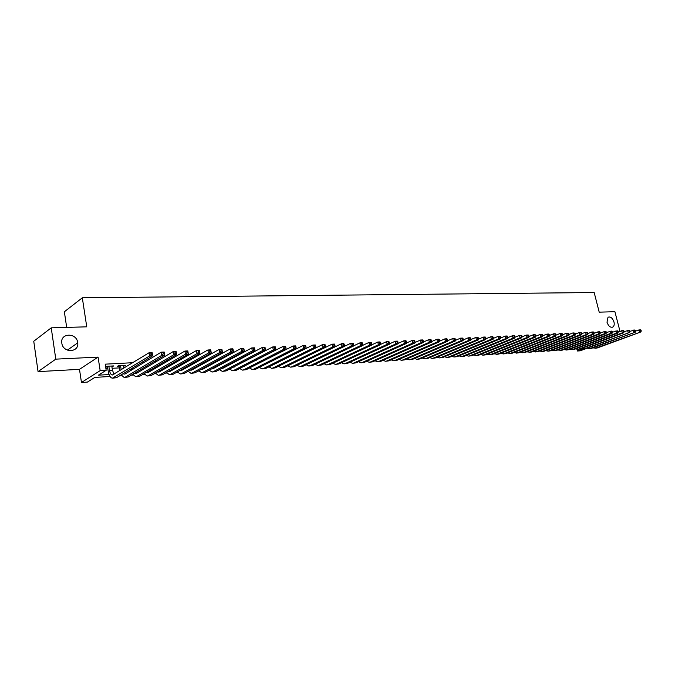 <?xml version="1.0" encoding="UTF-8"?>
<svg xmlns="http://www.w3.org/2000/svg" width="675" height="675" viewBox="0 0 675 675"><rect width="100%" height="100%" fill="white"/><g stroke="black" fill="none" stroke-linecap="round" stroke-linejoin="round"><path stroke-width="1.01" d="M77.684 342.52L77.726 342.841C79.262 352.721 63.07 353.244 61.822 343.229L61.813 343.128C59.965 332.902 76.587 332.395 77.684 342.52M613.98 321.975C614.512 324.354 614.157 326.033 612.925 327.004C610.445 327.839 608.47 326.253 607.002 322.245L608.015 317.25C610.504 316.373 612.495 317.95 613.98 321.975M110.033 376.481L94.829 377.409L87.345 382.109L81.464 382.48L100.162 370.634L106.161 370.297L98.39 375.173L109.055 374.541M79.49 369.343L98.078 357.109L55.789 359.142L51.224 327.848L33.75 341.255L38.062 371.63L79.49 369.343L81.464 382.48M66.682 327.409L64.353 311.774L82.316 297.802L594.177 292.52L599.206 312.154L614.908 311.707L619.987 331.282M587.048 348.275L580.171 350.823L577.378 351L582.761 349M576.973 349.363L577.378 351M55.789 359.142L38.062 371.63M111.898 366.753L113.83 365.901L106.777 366.28L105.646 366.998M123.55 366.12L125.457 365.268L118.505 365.648L117.188 366.466L119.222 366.356M164.143 363.184L162.793 363.968M175.542 362.559L174.158 363.352M186.756 361.952L185.338 362.028L183.954 362.812L185.363 362.737M197.8 361.353L196.045 361.446M208.685 360.762L207.107 360.847M219.409 360.18L218 360.256M229.972 359.606L228.732 359.674M240.384 359.041L239.304 359.1M250.653 358.484L249.725 358.535M260.778 357.936L260.002 357.978M270.751 357.396L270.127 357.429M280.589 356.864L280.108 356.889M284.918 354.679L284.437 354.704M275.062 355.202L274.43 355.236M265.056 355.725L264.279 355.767M254.905 356.265L253.977 356.307M244.612 356.805L243.532 356.864M234.174 357.353L232.926 357.421M223.577 357.919L222.159 357.986M212.819 358.484L211.241 358.568M201.901 359.058L200.146 359.151M190.822 359.648L188.882 359.75M179.575 360.239L177.449 360.349M168.151 360.838L165.839 360.965M156.558 361.454L154.052 361.589M144.779 362.07L142.071 362.213M132.823 362.703L105.207 364.163L106.161 370.297M105.907 368.643L107.781 368.542M112.134 368.297L119.467 367.892M123.795 367.647L124.858 367.588M135.278 367.006L136.73 366.93M146.593 366.382L148.424 366.28M157.739 365.757L159.941 365.639M169.172 365.124L171.281 365.006M180.529 364.492L182.453 364.382M191.717 363.867L193.463 363.774M202.736 363.251L204.314 363.167M213.595 362.652L215.004 362.576M224.302 362.053L225.534 361.986M234.841 361.471L235.921 361.412M245.236 360.889L246.156 360.838M255.479 360.323L256.247 360.273M265.57 359.758L266.203 359.724M216.574 361.032L217.012 361.007M205.689 361.623L206.761 361.572M194.645 362.23L196.357 362.137M105.663 367.09L107.536 366.989M98.078 357.109L100.162 370.634M51.224 327.848L86.754 326.827L82.316 297.802M229.821 369.2L229.297 369.233M219.696 369.816L219.021 369.858M209.427 370.44L208.592 370.491M199.007 371.073L198.011 371.132M188.443 371.714L187.279 371.79M177.727 372.364L176.386 372.448M166.86 373.03L165.333 373.123M155.824 373.697L154.119 373.807M144.627 374.38L142.737 374.498M133.27 375.072L131.178 375.199M121.745 375.773L119.45 375.916M125.752 373.545L125.035 372.532M192.282 369.588L192.704 369.562M202.821 368.955L203.302 368.93M213.207 368.339L213.747 368.305M223.45 367.732L224.049 367.698M233.55 367.124L234.208 367.09M243.768 366.727L244.223 366.491M253.471 365.943L254.095 365.901M263.36 365.352L263.841 365.327M124.014 365.352L124.133 366.086M112.413 365.977L112.523 366.719M635.555 331.071L640.356 329.746L641.022 330.083L640.457 330.109L640.685 330.978L641.25 330.952L641.022 330.083M641.25 330.952L640.929 331.923L597.274 347.962L594.962 348.275M640.929 331.923L595.865 348.047L592.701 347.912M640.685 330.978L639.52 331.99L638.947 329.813L640.457 330.109M629.842 331.358L634.702 330.007L635.369 330.345L634.795 330.37L635.023 331.248L635.597 331.223L635.369 330.345M635.597 331.223L635.276 332.193L591.604 348.317L589.283 348.621M635.276 332.193L590.186 348.401L587.005 348.249M635.023 331.248L633.85 332.269L633.285 330.075L634.795 330.37M624.063 331.644L628.99 330.277L629.648 330.615L629.075 330.64L629.303 331.526L629.876 331.493L629.648 330.615M629.876 331.493L629.564 332.471L585.883 348.671L583.546 348.975M629.564 332.471L584.44 348.756L581.251 348.595M629.303 331.526L628.13 332.547L627.556 330.345L629.075 330.64M618.224 331.94L623.211 330.548L623.869 330.885L623.287 330.919L623.514 331.805L624.097 331.771L623.869 330.885M624.097 331.771L623.784 332.758L580.103 349.026L577.749 349.338M623.784 332.758L622.333 332.826L578.644 349.118L575.438 348.941M623.514 331.805L622.333 332.826L621.759 330.615L623.287 330.919M612.318 332.243L617.372 330.817L618.022 331.163L617.431 331.189L617.667 332.083L618.249 332.058L618.022 331.163M618.249 332.058L617.946 333.045L574.256 349.388L571.885 349.701M617.946 333.045L616.477 333.113L572.78 349.481L569.557 349.296M617.667 332.083L616.477 333.113L615.904 330.893L617.431 331.189M606.344 332.547L611.466 331.096L612.107 331.442L611.516 331.467L611.744 332.37L612.343 332.336L612.107 331.442M612.343 332.336L612.039 333.332L568.35 349.751L565.962 350.072M612.039 333.332L610.554 333.408L566.857 349.844L563.617 349.65M611.744 332.37L610.554 333.408L609.981 331.163L611.516 331.467M600.303 332.851L605.492 331.374L606.133 331.729L605.534 331.754L605.762 332.657L606.361 332.623L606.133 331.729M606.361 332.623L606.074 333.627L562.376 350.123L559.972 350.443M606.074 333.627L604.564 333.695L560.874 350.215L557.609 350.013M605.762 332.657L604.564 333.695L603.99 331.45L605.534 331.754M594.194 333.163L599.451 331.661L600.092 332.007L599.484 332.041L599.712 332.944L600.32 332.918L600.092 332.007M600.32 332.918L600.033 333.923L556.335 350.494L553.922 350.814M600.033 333.923L598.506 333.998L554.816 350.587L551.542 350.376M599.712 332.944L598.506 333.998L597.932 331.729L599.484 332.041M541.612 351.582L544.067 351.253L587.748 334.522L587.79 332.589L587.166 332.615L587.402 333.534L588.026 333.509L591.806 332.016L593.342 331.948L593.975 332.294L593.359 332.328L593.595 333.239L594.202 333.205L593.975 332.294M594.202 333.205L593.924 334.218L550.235 350.873L547.796 351.194M593.924 334.218L592.38 334.294L548.699 350.966L545.4 350.738M593.595 333.239L592.38 334.294L591.806 332.016L593.359 332.328M535.359 351.962L537.823 351.641L581.496 334.825L581.538 332.885L580.905 332.91L581.141 333.838L585.613 332.311L587.79 332.589M587.748 334.522L586.187 334.598L542.514 351.354L539.198 351.11M587.402 333.534L586.187 334.598L585.613 332.311L587.166 332.615M529.031 352.358L531.52 352.029L575.176 335.137L575.21 333.18L574.568 333.214L574.805 334.142L579.344 332.598L581.538 332.885M581.496 334.825L579.918 334.901L536.254 351.734L532.921 351.489M581.141 333.838L579.918 334.901L579.344 332.598L580.905 332.91M569.033 334.446L572.999 332.902L575.21 333.18M575.176 335.137L573.581 335.213L529.934 352.131L526.584 351.861M574.805 334.142L573.581 335.213L572.999 332.902L574.568 333.214M562.553 334.783L566.587 333.197L568.198 333.121L568.806 333.484L568.164 333.517L568.392 334.446L569.042 334.42L568.806 333.484M569.042 334.42L568.78 335.45L525.142 352.426L522.636 352.755M568.78 335.45L567.169 335.526L523.538 352.527L520.172 352.249M568.392 334.446L567.169 335.526L566.587 333.197L568.164 333.517M555.998 335.121L560.098 333.501L561.727 333.425L562.334 333.788L561.684 333.821L561.912 334.758L562.562 334.724L562.334 333.788M562.562 334.724L562.309 335.762L518.687 352.823L516.173 353.152M562.309 335.762L560.68 335.846L517.067 352.924L513.683 352.628M561.912 334.758L560.68 335.846L560.098 333.501L561.684 333.821M549.357 335.467L553.534 333.813L555.179 333.728L555.778 334.1L555.12 334.133L555.356 335.07L556.014 335.045L555.778 334.1M556.014 335.045L555.761 336.082L512.165 353.227L509.633 353.565M555.761 336.082L554.116 336.167L510.528 353.329L507.127 353.025M555.356 335.07L554.116 336.167L553.534 333.813L555.12 334.133M542.641 335.812L546.893 334.117L548.556 334.041L549.146 334.412L548.48 334.446L548.716 335.391L549.383 335.357L549.146 334.412M549.383 335.357L549.138 336.412L505.575 353.632L503.018 353.97M549.138 336.412L547.467 336.496L503.913 353.734L500.496 353.413M548.716 335.391L547.467 336.496L546.893 334.117L548.48 334.446M535.849 336.167L540.169 334.437L541.856 334.353L542.438 334.724L541.763 334.758L542 335.711L542.675 335.686L542.438 334.724M542.675 335.686L542.438 336.741L498.901 354.046L496.327 354.383M542.438 336.741L540.751 336.825L497.222 354.156L493.779 353.81M542 335.711L540.751 336.825L540.169 334.437L541.763 334.758M528.972 336.521L533.368 334.749L535.072 334.673L535.655 335.045L534.971 335.078L535.199 336.04L535.883 336.007L535.655 335.045M535.883 336.007L535.655 337.07L492.151 354.468L489.561 354.805M535.655 337.07L533.942 337.154L490.455 354.569L486.996 354.215M535.199 336.04L533.942 337.154L533.368 334.749L534.971 335.078M522.011 336.884L526.475 335.078L528.204 334.994L528.778 335.374L528.086 335.407L528.322 336.369L529.014 336.336L528.778 335.374M529.014 336.336L528.787 337.407L485.325 354.89L482.718 355.227M528.787 337.407L527.057 337.492L483.604 354.991L480.136 354.62M528.322 336.369L527.057 337.492L526.475 335.078L528.086 335.407M514.966 337.255L519.505 335.399L521.26 335.323L521.826 335.703L521.125 335.737L521.353 336.707L522.053 336.673L521.826 335.703M522.053 336.673L521.842 337.745L478.423 355.312L475.791 355.657M521.842 337.745L520.087 337.829L476.677 355.421L473.192 355.033M521.353 336.707L520.087 337.829L519.505 335.399L521.125 335.737M507.836 337.627L512.452 335.728L514.223 335.652L514.78 336.032L514.072 336.066L514.308 337.044L515.017 337.011L514.78 336.032M515.017 337.011L514.806 338.091L471.437 355.75L468.788 356.096M514.806 338.091L513.034 338.175L469.673 355.852L468.281 356.122L466.163 355.447M514.308 337.044L513.034 338.175L512.452 335.728L514.072 336.066M500.622 338.006L505.313 336.066L507.111 335.981L507.659 336.369L506.942 336.403L507.17 337.39L507.887 337.348L507.659 336.369M507.887 337.348L507.684 338.437L464.366 356.181L461.7 356.535M507.684 338.437L505.896 338.529L462.586 356.29L461.194 356.56L459.059 355.868M507.17 337.39L505.896 338.529L505.313 336.066L506.942 336.403M493.315 338.386L498.083 336.403L499.897 336.319L500.445 336.707L499.719 336.741L499.947 337.736L500.673 337.702L500.445 336.707M500.673 337.702L500.479 338.791L457.211 356.628L454.528 356.974M500.479 338.791L498.665 338.884L455.414 356.738L454.022 357.007L451.862 356.29M499.947 337.736L498.665 338.884L498.083 336.403L499.719 336.741M485.916 338.774L490.767 336.749L492.607 336.656L493.138 337.053L492.404 337.087L492.632 338.082L493.374 338.048L493.138 337.053M493.374 338.048L493.189 339.145L449.972 357.075L447.272 357.429M493.189 339.145L491.349 339.238L448.149 357.185L446.766 357.455L444.589 356.721M492.632 338.082L491.349 339.238L490.767 336.749L492.404 337.087M478.423 339.171L483.351 337.095L485.215 337.002L485.738 337.399L484.996 337.433L485.232 338.437L485.975 338.403L485.738 337.399M485.975 338.403L485.798 339.508L442.648 357.522L439.923 357.885M485.798 339.508L483.933 339.601L440.809 357.64L439.425 357.91L437.223 357.151M485.232 338.437L483.933 339.601L483.351 337.095L484.996 337.433M470.838 339.567L475.85 337.441L477.731 337.357L478.254 337.753L477.495 337.787L477.731 338.799L478.482 338.766L478.254 337.753M478.482 338.766L478.313 339.879L435.24 357.986L432.489 358.341M478.313 339.879L476.432 339.964L433.375 358.096L431.992 358.374L429.773 357.59M477.731 338.799L476.432 339.964L475.85 337.441L477.495 337.787M463.151 339.972L468.248 337.804L470.163 337.711L470.669 338.116L469.901 338.15L470.138 339.162L470.905 339.128L470.669 338.116M470.905 339.128L470.737 340.242L427.739 358.45L424.972 358.813M470.737 340.242L468.83 340.343L425.849 358.568L424.474 358.838L422.229 358.028M470.138 339.162L468.83 340.343L468.248 337.804L469.901 338.15M455.372 340.386L460.553 338.158L462.485 338.074L462.991 338.47L462.215 338.512L462.443 339.533L463.219 339.5L462.991 338.47M463.219 339.5L463.067 340.622L420.145 358.914L417.352 359.286M463.067 340.622L461.135 340.715L418.23 359.032L416.863 359.311L414.593 358.476M462.443 339.533L461.135 340.715L460.553 338.158L462.215 338.512M447.491 340.808L452.756 338.529L454.714 338.437L455.212 338.842L454.427 338.875L454.655 339.905L455.439 339.871L455.212 338.842M455.439 339.871L455.296 341.002L412.459 359.395L409.649 359.758M455.296 341.002L453.338 341.094L410.527 359.513L409.151 359.792L406.865 358.931M454.655 339.905L453.338 341.094L452.756 338.529L454.427 338.875M439.509 341.229L444.859 338.892L446.842 338.799L447.331 339.213L446.538 339.247L446.766 340.284L447.559 340.251L447.331 339.213M447.559 340.251L447.424 341.39L404.679 359.876L401.844 360.239M447.424 341.39L445.441 341.483L402.722 359.994L401.355 360.273L399.043 359.387M446.766 340.284L445.441 341.483L444.859 338.892L446.538 339.247M431.426 341.66L436.86 339.272L438.868 339.179L439.341 339.593L438.539 339.626L438.775 340.673L439.577 340.63L439.341 339.593M439.577 340.63L439.45 341.778L396.799 360.366L393.947 360.737M439.45 341.778L437.442 341.879L394.816 360.484L393.457 360.762L391.129 359.843M438.775 340.673L437.442 341.879L436.86 339.272L438.539 339.626M423.233 342.098L428.76 339.652L430.793 339.55L431.257 339.972L430.439 340.006L430.675 341.061L431.485 341.018L431.257 339.972M431.485 341.018L431.376 342.174L388.825 360.855L385.948 361.226M431.376 342.174L429.334 342.276L386.817 360.982L385.459 361.26L383.105 360.315M430.675 341.061L429.334 342.276L428.76 339.652L430.439 340.006M414.931 342.537L420.55 340.031L422.609 339.938L423.065 340.36L422.238 340.394L422.466 341.449L423.293 341.415L423.065 340.36M423.293 341.415L423.191 342.571L380.751 361.353L377.848 361.733M423.191 342.571L421.124 342.672L378.717 361.479L377.359 361.758L374.988 360.779M422.466 341.449L421.124 342.672L420.55 340.031L422.238 340.394M406.519 342.993L412.231 340.419L414.315 340.327L414.762 340.748L413.927 340.791L414.155 341.854L414.99 341.812L414.762 340.748M414.99 341.812L414.897 342.976L372.575 361.859L369.647 362.239M414.897 342.976L412.805 343.077L370.507 361.986L369.157 362.273L366.77 361.26M414.155 341.854L412.805 343.077L412.231 340.419L413.927 340.791M397.997 343.448L403.793 340.816L405.911 340.715L406.35 341.145L405.498 341.187L405.734 342.259L406.578 342.217L406.35 341.145M406.578 342.217L406.493 343.389L364.289 362.374L361.344 362.753M406.493 343.389L404.376 343.491L362.205 362.5L360.855 362.787L358.442 361.741M405.734 342.259L404.376 343.491L403.793 340.816L405.498 341.187M389.365 343.913L395.255 341.212L397.398 341.12L397.82 341.55L396.959 341.584L397.195 342.664L398.048 342.622L397.82 341.55M398.048 342.622L397.98 343.803L355.902 362.888L352.932 363.277M397.98 343.803L395.828 343.913L353.784 363.023L352.443 363.302L350.004 362.222M397.195 342.664L395.828 343.913L395.255 341.212L396.959 341.584M380.607 344.385L386.589 341.626L388.766 341.516L389.18 341.955L388.302 341.997L388.538 343.086L389.407 343.043L389.18 341.955M389.407 343.043L389.348 344.233L347.406 363.42L344.41 363.808M389.348 344.233L387.172 344.334L345.262 363.547L343.929 363.833L341.466 362.72M388.538 343.086L387.172 344.334L386.589 341.626L388.302 341.997M371.731 344.866L377.814 342.031L380.017 341.93L380.413 342.368L379.536 342.411L379.763 343.499L380.649 343.457L380.413 342.368M380.649 343.457L380.599 344.655L338.799 363.952L335.779 364.34M380.599 344.655L378.388 344.765L336.631 364.087L335.298 364.365L332.817 363.218M379.763 343.499L378.388 344.765L377.814 342.031L379.536 342.411M362.737 345.355L368.913 342.453L371.149 342.343L371.537 342.79L370.642 342.832L370.87 343.929L371.765 343.887L371.537 342.79M371.765 343.887L371.723 345.094L330.083 364.492L327.038 364.88M371.723 345.094L369.487 345.203L327.881 364.627L326.557 364.913L324.051 363.715M370.87 343.929L369.487 345.203L368.913 342.453L370.642 342.832M353.616 345.853L359.893 342.875L362.163 342.765L362.534 343.212L361.623 343.254L361.859 344.36L362.762 344.317L362.534 343.212M362.762 344.317L362.737 345.532L321.249 365.032L318.178 365.428M362.737 345.532L360.467 345.642L319.022 365.175L317.697 365.462L315.174 364.222M361.859 344.36L360.467 345.642L359.893 342.875L361.623 343.254M344.377 346.351L350.747 343.297L353.042 343.195L353.405 343.642L352.485 343.685L352.713 344.798L353.632 344.756L353.405 343.642M353.632 344.756L353.616 345.98L312.297 365.588L309.201 365.985M353.616 345.98L351.321 346.089L310.036 365.723L308.72 366.019L306.172 364.736M352.713 344.798L351.321 346.089L350.747 343.297L352.485 343.685M335.002 346.866L341.474 343.735L343.803 343.626L344.149 344.081L343.212 344.123L343.44 345.246L344.377 345.203L344.149 344.081M344.377 345.203L344.377 346.427L303.227 366.145L300.105 366.55M344.377 346.427L342.039 346.545L300.94 366.289L299.624 366.584L297.059 365.251M343.44 345.246L342.039 346.545L341.474 343.735L343.212 344.123M290.874 364.289L332.066 344.174L334.429 344.064L334.758 344.52L333.813 344.562L334.041 345.701L334.986 345.651L334.758 344.52M334.986 345.651L335.002 346.891L294.038 366.719L290.883 367.124M335.002 346.891L332.632 347.001L291.718 366.863L290.41 367.149L287.82 365.774M334.041 345.701L332.632 347.001L332.066 344.174L333.813 344.562M281.315 364.897L322.523 344.621L324.92 344.512L325.24 344.967L324.278 345.018L324.506 346.157L325.468 346.106L325.24 344.967M325.468 346.106L325.493 347.355L284.715 367.293L281.543 367.698M325.493 347.355L323.097 347.473L282.369 367.436L281.07 367.732L278.454 366.306M324.506 346.157L323.097 347.473L322.523 344.621L324.278 345.018M271.823 365.462L312.846 345.077L315.284 344.959L315.579 345.423L314.609 345.473L314.837 346.621L315.807 346.57L315.579 345.423M315.807 346.57L315.849 347.827L275.273 367.875L272.076 368.288M315.849 347.827L313.411 347.946L272.894 368.027L271.603 368.314L268.971 366.837M314.837 346.621L313.411 347.946L312.846 345.077L314.609 345.473M261.959 366.061L303.033 345.532L305.497 345.414L305.783 345.887L304.796 345.938L305.024 347.093L306.011 347.043L305.783 345.887M306.011 347.043L306.062 348.3L265.705 368.466L262.474 368.887M306.062 348.3L303.598 348.427L263.292 368.618L262.01 368.913L259.352 367.377M305.024 347.093L303.598 348.427L303.033 345.532L304.796 345.938M252.113 366.635L293.077 345.997L295.574 345.878L295.844 346.359L294.848 346.402L295.068 347.566L296.072 347.524L295.844 346.359M296.072 347.524L296.139 348.789L256.002 369.073L252.737 369.487M296.139 348.789L293.633 348.916L253.555 369.225L252.281 369.512L249.598 367.926M295.068 347.566L293.633 348.916L293.077 345.997L294.848 346.402M238.604 359.471L238.688 359.944M237.246 360.712L237.161 360.239M242.139 367.217L282.968 346.469L285.508 346.351L285.761 346.832L284.749 346.882L284.968 348.055L285.989 348.005L285.761 346.832M285.989 348.005L286.073 349.279L246.164 369.681L242.873 370.102M286.073 349.279L283.534 349.405L243.683 369.832L242.418 370.128L239.709 368.474M284.968 348.055L283.534 349.405L282.968 346.469L284.749 346.882M228.572 359.758L228.673 360.307M231.711 363.125L231.803 363.589M227.239 361.074L227.137 360.534M229.433 364.34L229.559 364.778M232.031 367.799L272.717 346.95L275.29 346.832L275.535 347.313L274.497 347.363L274.725 348.545L275.754 348.494L275.535 347.313M275.754 348.494L275.856 349.785L236.191 370.297L232.867 370.718M275.856 349.785L273.274 349.912L233.677 370.448L232.411 370.744L229.686 369.031M228.099 365.555L227.981 365.108M274.725 348.545L273.274 349.912L272.717 346.95L274.497 347.363M218.438 360.231L218.514 360.661M221.594 363.513L221.687 364.053M217.088 361.437L216.979 360.813M219.265 364.762L219.409 365.276M221.797 368.381L223.02 368.238L262.305 347.439L264.929 347.313L265.148 347.802L264.102 347.853L264.322 349.043L265.368 348.992L265.148 347.802M265.368 348.992L265.486 350.291L226.074 370.921L222.725 371.351M265.486 350.291L262.87 350.418L223.526 371.081L222.269 371.377L219.527 369.588M217.957 366.052L217.831 365.529M264.322 349.043L262.87 350.418L262.305 347.439L264.102 347.853M211.326 363.884L211.435 364.508M206.803 361.8L206.677 361.083M208.955 365.175L209.107 365.774M211.418 368.972L212.726 368.854L251.75 347.929L254.399 347.811L254.61 348.3L253.547 348.351L253.766 349.549L254.829 349.498L254.61 348.3M254.829 349.498L254.956 350.806L215.814 371.554L212.431 371.984M254.956 350.806L252.307 350.933L213.224 371.714L211.984 372.018L209.216 370.153M207.672 366.55L207.537 365.951M253.766 349.549L252.307 350.933L251.75 347.929L253.547 348.351M200.914 364.264L201.032 364.973M196.366 362.154L196.239 361.437M202.542 368.668L202.989 369.098M198.509 365.588L198.669 366.272M200.897 369.562L202.281 369.478L241.026 348.435L243.726 348.308L243.911 348.806L242.831 348.857L243.051 350.063L244.131 350.013L243.911 348.806M244.131 350.013L244.274 351.329L205.411 372.195L201.994 372.634M244.274 351.329L241.582 351.456L202.787 372.364L201.555 372.659L198.762 370.727M197.243 367.057L197.1 366.365M243.051 350.063L241.582 351.456L241.026 348.435L242.831 348.857M190.35 364.635L190.485 365.437M185.777 362.5L185.693 362.011M191.936 369.217L192.434 369.706M187.903 366.002L188.08 366.778M190.232 370.162L191.692 370.119L230.141 348.941L232.883 348.815L233.044 349.321L231.947 349.372L232.175 350.587L233.263 350.536L233.044 349.321M233.263 350.536L233.432 351.861L194.856 372.853L191.413 373.292M233.432 351.861L230.698 351.996L192.189 373.013L190.966 373.317L188.156 371.301M186.671 367.563L186.511 366.787M232.175 350.587L230.698 351.996L230.141 348.941L231.947 349.372M177.154 366.407L177.331 367.284M179.634 364.998L179.786 365.892M175.939 368.077L175.77 367.192M181.187 369.765L181.718 370.33M179.415 370.752L180.951 370.761L219.097 349.464L221.872 349.329L222.016 349.836L220.911 349.886L221.13 351.118L222.235 351.067L222.016 349.836M222.235 351.067L222.421 352.401L184.148 373.511L180.672 373.958M222.421 352.401L219.645 352.536L181.448 373.68L180.233 373.984L177.398 371.883M221.13 351.118L219.645 352.536L219.097 349.464L220.911 349.886M166.252 366.812L166.43 367.791M168.767 365.361L168.927 366.356M165.054 368.584L164.877 367.597M170.277 370.313L170.851 370.955M168.438 371.36L170.049 371.41L207.875 349.988L210.693 349.852L210.819 350.367L209.689 350.418L209.908 351.658L211.039 351.599L210.819 350.367M211.039 351.599L211.241 352.941L173.281 374.186L169.771 374.633M211.241 352.941L208.415 353.084L170.547 374.355L169.341 374.659L166.489 372.465M209.908 351.658L208.415 353.084L207.875 349.988L209.689 350.418M155.182 367.208L155.377 368.297M157.731 365.715L157.916 366.82M154.01 369.098L153.824 368.002M159.216 370.862L159.823 371.587M157.309 371.967L158.988 372.077L196.476 350.519L199.344 350.384L199.446 350.899L198.307 350.958L198.518 352.207L199.665 352.148L199.446 350.899M199.665 352.148L199.884 353.498L162.262 374.87L158.718 375.317M199.884 353.498L197.024 353.641L159.477 375.038L158.287 375.342L155.41 373.056M198.518 352.207L197.024 353.641L196.476 350.519L198.307 350.958M143.952 367.597L144.155 368.812M146.534 366.052L146.737 367.276M142.805 369.605L142.602 368.398M147.985 371.419L148.635 372.237M146.019 372.575L147.766 372.743L184.908 351.059L187.819 350.924L188.359 354.063L151.073 375.562L147.496 376.009M188.114 352.704L187.903 351.447L186.73 351.498L186.95 352.755L188.114 352.704L188.359 354.063L185.448 354.206L148.255 375.73L147.074 376.043L144.18 373.655M186.95 352.755L185.448 354.206L184.908 351.059L186.73 351.498M187.903 351.447L187.819 350.924M132.553 367.976L132.773 369.318M135.177 366.39L135.397 367.732M131.439 370.119L131.22 368.786M136.595 371.976L137.278 372.887M134.561 373.182L136.367 373.427L173.146 351.608L176.107 351.473L176.639 354.637L139.725 376.262L136.114 376.718M176.386 353.27L176.167 351.996L174.985 352.055L175.196 353.32L176.386 353.27L176.639 354.637L173.686 354.78L136.856 376.439L135.683 376.743L132.773 374.254M175.196 353.32L173.686 354.78L173.146 351.608L174.985 352.055M176.167 351.996L176.107 351.473M120.538 365.538L121.213 369.824M123.432 365.377L123.879 368.187M119.897 370.634L119.104 365.614M122.934 373.798L124.807 374.119L161.207 352.173L164.211 352.029L164.742 355.219L128.199 376.971L124.554 377.435M164.464 353.835L164.244 352.561L163.046 352.62L163.257 353.894L164.464 353.835L164.742 355.219L161.738 355.362L125.288 377.156L124.133 377.46L121.196 374.853M163.257 353.894L161.738 355.362L161.207 352.173L163.046 352.62M164.244 352.561L164.211 352.029M108.835 366.171L109.493 370.356C110.017 373.216 110.953 374.777 112.295 375.03L149.074 352.738L152.12 352.595L152.651 355.809L116.497 377.696L112.818 378.16M111.78 366.01L112.43 370.187L114.058 374.212M152.347 354.417L152.137 353.135L150.913 353.185L151.132 354.476L152.347 354.417L152.651 355.809L149.597 355.961L112.404 378.186C110.388 377.806 108.979 375.469 108.194 371.166L107.426 366.247M151.132 354.476L149.597 355.961L149.074 352.738L150.913 353.185M152.137 353.135L152.12 352.595M597.274 347.962L595.865 348.047M591.604 348.317L590.186 348.401M585.883 348.671L584.44 348.756M580.103 349.026L578.644 349.118M574.256 349.388L572.78 349.481M568.35 349.751L566.857 349.844M562.376 350.123L560.874 350.215M556.335 350.494L554.816 350.587M550.235 350.873L548.699 350.966M544.067 351.253L542.514 351.354M537.823 351.641L536.254 351.734M531.52 352.029L529.934 352.131M525.142 352.426L523.538 352.527M518.687 352.823L517.067 352.924M512.165 353.227L510.528 353.329M505.575 353.632L503.913 353.734M498.901 354.046L497.222 354.156M492.151 354.468L490.455 354.569M485.325 354.89L483.604 354.991M478.423 355.312L476.677 355.421M471.437 355.75L469.673 355.852M464.366 356.181L462.586 356.29M457.211 356.628L455.414 356.738M449.972 357.075L448.149 357.185M442.648 357.522L440.809 357.64M435.24 357.986L433.375 358.096M427.739 358.45L425.849 358.568M420.145 358.914L418.23 359.032M412.459 359.395L410.527 359.513M404.679 359.876L402.722 359.994M396.799 360.366L394.816 360.484M388.825 360.855L386.817 360.982M380.751 361.353L378.717 361.479M372.575 361.859L370.507 361.986M364.289 362.374L362.205 362.5M355.902 362.888L353.784 363.023M347.406 363.42L345.262 363.547M338.799 363.952L336.631 364.087M330.083 364.492L327.881 364.627M321.249 365.032L319.022 365.175M312.297 365.588L310.036 365.723M303.227 366.145L300.94 366.289M294.038 366.719L291.718 366.863M284.715 367.293L282.369 367.436M275.273 367.875L272.894 368.027M265.705 368.466L263.292 368.618M256.002 369.073L253.555 369.225M246.164 369.681L243.683 369.832M231.761 363.403L231.128 363.437M236.191 370.297L233.677 370.448M221.678 363.977L220.607 364.036M226.074 370.921L223.526 371.081M211.334 364.567L209.933 364.643M215.814 371.554L213.224 371.714M200.678 365.167L199.108 365.259M205.411 372.195L202.787 372.364M189.861 365.782L188.114 365.884M194.856 372.853L192.189 373.013M178.875 366.407L177.171 366.508M184.148 373.511L181.448 373.68M167.738 367.04L166.303 367.124M173.281 374.186L170.547 374.355M156.431 367.689L155.275 367.748M162.262 374.87L159.477 375.038M144.948 368.339L144.079 368.39M151.073 375.562L148.255 375.73M133.296 369.006L132.722 369.031M139.725 376.262L136.856 376.439M128.199 376.971L125.288 377.156M112.43 370.187L109.493 370.356M116.497 377.696L113.543 377.882M77.726 342.841L67.407 350.131M612.925 327.004L612.082 327.333"/></g></svg>
